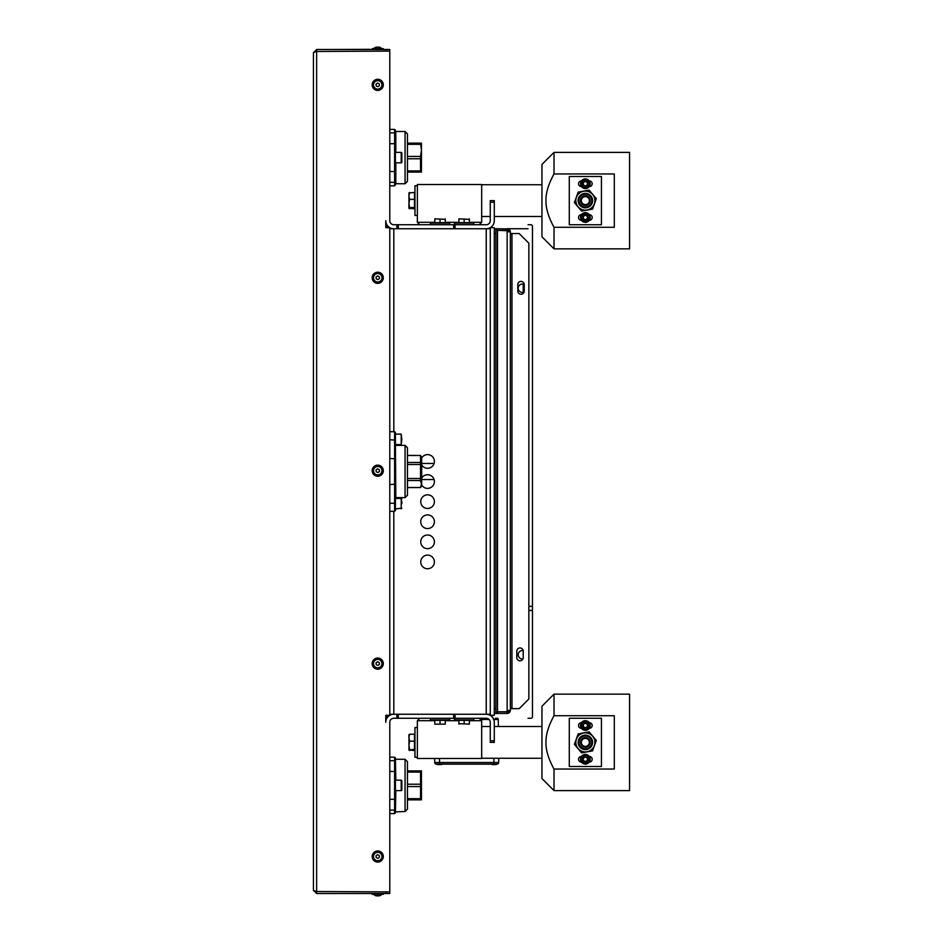 <?xml version="1.0" encoding="UTF-8"?>
<svg xmlns="http://www.w3.org/2000/svg" width="943" height="943" viewBox="0 0 943 943"><rect width="100%" height="100%" fill="white"/><g stroke="black" fill="none" stroke-linecap="round" stroke-linejoin="round"><path stroke-width="1.41" d="M528.858 610.404L532.465 610.404L532.465 606.384L528.858 606.384M376.033 662.882L377.518 661.774L376.033 662.882L376.245 664.721L376.033 662.882M377.518 661.774L379.227 662.505L377.518 661.774M379.227 662.505L379.44 664.344L379.227 662.505M379.44 664.344L377.954 665.452L379.44 664.344M377.954 665.452L376.245 664.721L377.954 665.452M373.864 661.939A4.22 4.22 0 0 1 381.113 661.09A4.22 4.22 0 0 1 378.226 667.809A4.22 4.22 0 0 1 373.864 661.939M372.626 661.408A5.564 5.564 0 0 1 382.198 660.289A5.564 5.564 0 0 1 378.379 669.141A5.564 5.564 0 0 1 372.626 661.408M376.033 277.042L377.518 275.934L376.033 277.042L376.245 278.892L376.033 277.042M377.518 275.934L379.227 276.676L377.518 275.934M379.227 276.676L379.44 278.515L379.227 276.676M379.44 278.515L377.954 279.623L379.44 278.515M377.954 279.623L376.245 278.892L377.954 279.623M373.864 276.11A4.22 4.22 0 0 1 381.113 275.262A4.22 4.22 0 0 1 378.226 281.969A4.22 4.22 0 0 1 373.864 276.11M372.626 275.58A5.564 5.564 0 0 1 382.198 274.448A5.564 5.564 0 0 1 378.379 283.313A5.564 5.564 0 0 1 372.626 275.58M376.222 47.185A5.693 4.574 -90 0 1 376.929 47.15M377.73 47.185A5.693 5.234 90 0 1 378.544 47.15M379.251 47.185A5.693 0.66 90 0 1 379.357 47.15A5.693 0.66 90 0 1 379.44 47.221A5.693 4.574 90 0 0 377.954 47.221A5.693 5.234 -90 0 0 376.245 47.221A5.693 0.66 -90 0 0 376.116 47.15A5.917 5.917 0 0 0 373.511 48.694M383.306 49.496L383.306 48.694L372.167 48.694L372.167 49.496M376.222 895.815A5.693 0.66 -90 0 1 376.116 895.85A5.693 0.66 -90 0 1 376.033 895.779A5.693 4.574 -90 0 0 377.518 895.779A5.693 5.234 90 0 0 379.227 895.779A5.693 0.66 90 0 0 379.357 895.85A5.917 5.917 0 0 0 381.95 894.306M379.251 895.815A5.693 4.574 90 0 1 378.544 895.85M377.73 895.815A5.693 5.234 -90 0 1 376.929 895.85M372.167 893.504L372.167 894.306L383.306 894.306L383.306 893.504M389.789 891.901L315.61 891.512L385.77 891.901L385.77 893.504L389.789 893.504L389.789 722.291A4.02 4.02 0 0 1 393.809 718.271L398.288 718.271L398.288 714.252L396.873 714.252L396.873 718.271M313.43 890.286L313.43 52.714L316.648 51.158L316.648 891.842L313.43 890.286L316.648 893.504L385.77 893.504M316.648 891.901L316.648 893.504M385.77 49.496L385.77 51.099L315.599 51.488L389.789 51.099L389.789 49.496L316.648 49.496L313.43 52.714M316.648 51.099L316.648 49.496M497.138 230.175L497.138 228.748L494.285 228.748M497.138 228.748L508.194 228.925L510.363 231.966L510.363 710.232A3.218 3.218 0 0 1 510.08 711.552M508.194 711.458L507.145 711.835L507.145 713.45L494.285 713.45L495.9 713.45L495.9 708.629L494.285 708.629M508.194 228.925L508.76 231.966L507.145 230.351L497.421 230.351L508.183 230.74M507.145 230.351L507.145 228.748A3.218 3.218 0 0 1 510.363 231.966L508.194 230.74M516.799 651.153A3.218 3.218 0 0 1 520.006 647.935A3.218 3.218 0 0 1 523.224 651.153L523.224 657.577A3.218 3.218 0 0 1 520.006 660.795A3.218 3.218 0 0 1 516.799 657.577L516.799 651.153M517.813 284.609A3.218 3.218 0 0 1 521.031 281.403A3.218 3.218 0 0 1 524.249 284.609L524.249 291.045A3.218 3.218 0 0 1 521.031 294.263A3.218 3.218 0 0 1 517.813 291.045L517.813 284.609M507.145 711.835L497.421 711.835L495.9 713.45M494.285 233.569L495.9 233.569L495.9 708.629M495.9 233.569L495.9 228.748L497.421 230.351M497.503 230.41L497.503 711.788L507.145 711.788L510.363 710.232L508.194 713.273L508.76 710.232M509.892 711.906A3.218 3.218 0 0 1 507.145 713.45L508.194 713.273M510.363 233.569L519.204 233.569L528.858 243.211L528.858 698.975L519.204 708.629L510.363 708.629M528.858 606.302L532.465 606.302L532.465 226.332A1.603 1.603 0 0 0 530.862 224.729L528.045 224.729M532.465 716.668L532.465 610.475L532.465 716.668A1.603 1.603 0 0 1 530.862 718.271L528.045 718.271M532.465 610.475L528.858 610.475M524.06 292.118A4.22 4.22 0 0 1 518.202 288.228A4.22 4.22 0 0 1 524.237 284.421M522.917 658.957A4.22 4.22 0 0 1 518.202 654.772A4.22 4.22 0 0 1 523.176 650.623M522.917 284.043A3.218 3.218 0 0 1 523.224 285.423L523.224 291.847A3.218 3.218 0 0 1 523.176 292.377M389.789 228.748L393.809 228.748A8.039 8.039 0 0 1 385.77 220.709L385.77 227.699L389.789 227.699L389.789 715.301L385.77 715.301L385.77 722.291A8.039 8.039 0 0 1 393.809 714.252L396.873 714.252M530.862 224.729L529.66 224.729M530.862 718.271L529.66 718.271M528.045 228.748L507.145 228.748M398.288 714.252L453.642 714.252L453.642 718.271L455.056 718.271L455.056 714.252L490.266 714.252M389.789 714.252L393.809 714.252L393.809 511.295M541.954 216.489L494.285 216.489L494.285 220.709A8.039 8.039 0 0 1 486.246 228.748L490.266 228.748M427.568 534.999A6.837 6.837 0 0 1 433.485 545.254A6.837 6.837 0 0 1 421.651 545.254A6.837 6.837 0 0 1 427.568 534.999M421.674 478.089A6.837 6.837 0 0 1 427.568 474.718A6.837 6.837 0 0 1 433.497 484.938A6.837 6.837 0 0 1 421.674 485.008M427.568 514.902A6.837 6.837 0 0 1 433.485 525.157A6.837 6.837 0 0 1 421.651 525.157A6.837 6.837 0 0 1 427.568 514.902M427.568 494.816A6.837 6.837 0 0 1 433.485 505.059A6.837 6.837 0 0 1 421.651 505.059A6.837 6.837 0 0 1 427.568 494.816M421.674 457.992A6.837 6.837 0 0 1 427.568 454.62A6.837 6.837 0 0 1 433.497 464.852A6.837 6.837 0 0 1 421.674 464.911M427.568 555.097A6.837 6.837 0 0 1 433.485 565.34A6.837 6.837 0 0 1 421.651 565.34A6.837 6.837 0 0 1 427.568 555.097M494.285 227.699L490.266 227.699L490.266 715.301L494.285 715.301L494.285 227.699M389.789 51.099L389.789 220.709A4.02 4.02 0 0 0 393.809 224.729L396.873 224.729L396.873 228.748L393.809 228.748L393.809 431.705M494.285 740.774L490.266 740.774L490.266 742.389L494.285 742.389L494.285 722.291A8.039 8.039 0 0 0 486.246 714.252L486.246 228.748L455.056 228.748L455.056 224.729L486.246 224.729A4.02 4.02 0 0 0 490.266 220.709L490.266 202.226L494.285 202.226L494.285 200.611L490.266 200.611L494.285 200.611M455.056 224.729L453.642 224.729L453.642 228.748L455.056 228.748M453.642 228.748L398.288 228.748L398.288 224.729L396.873 224.729M396.873 228.748L398.288 228.748M494.285 202.226L494.285 220.709M490.266 200.611L490.266 202.226M486.246 224.729A4.02 4.02 0 0 0 490.266 220.709M398.288 224.729L453.642 224.729M455.056 714.252L453.642 714.252M453.642 718.271L398.288 718.271M494.285 742.389L490.266 742.389M490.266 740.774L490.266 722.291A4.02 4.02 0 0 0 486.246 718.271L455.056 718.271M372.626 82.666A5.564 5.564 0 0 1 382.198 81.534A5.564 5.564 0 0 1 378.379 90.398A5.564 5.564 0 0 1 372.626 82.666M373.864 83.196A4.22 4.22 0 0 1 381.113 82.347A4.22 4.22 0 0 1 378.226 89.055A4.22 4.22 0 0 1 373.864 83.196M376.033 84.127L377.518 83.019L379.227 83.75L379.44 85.601L377.954 86.709L376.245 85.978L376.033 84.127L376.245 85.978L377.954 86.709L379.44 85.601L379.227 83.75L377.518 83.019L376.033 84.127M372.626 468.494A5.564 5.564 0 0 1 382.198 467.374A5.564 5.564 0 0 1 378.379 476.227A5.564 5.564 0 0 1 372.626 468.494M373.864 469.025A4.22 4.22 0 0 1 381.113 468.176A4.22 4.22 0 0 1 378.226 474.883A4.22 4.22 0 0 1 373.864 469.025M376.033 469.968L377.518 468.848L379.227 469.59L379.44 471.429L377.954 472.537L376.245 471.806L376.033 469.968L376.245 471.806L377.954 472.537L379.44 471.429L379.227 469.59L377.518 468.848L376.033 469.968M372.626 854.323A5.564 5.564 0 0 1 382.198 853.203A5.564 5.564 0 0 1 378.379 862.055A5.564 5.564 0 0 1 372.626 854.323M373.864 854.853A4.22 4.22 0 0 1 381.113 854.004A4.22 4.22 0 0 1 378.226 860.723A4.22 4.22 0 0 1 373.864 854.853M376.033 855.796L377.518 854.688L379.227 855.419L379.44 857.258L377.954 858.366L376.245 857.635L376.033 855.796L376.245 857.635L377.954 858.366L379.44 857.258L379.227 855.419L377.518 854.688L376.033 855.796M454.502 718.271L454.502 719.874L473.787 719.874L473.787 718.271M469.366 724.141L458.923 723.67L469.366 724.141L469.378 720.358L464.156 720.358L464.156 723.67M458.923 720.358L458.923 724.141L458.923 720.358L464.156 720.358M430.385 718.271L430.385 719.874L449.681 719.874L449.681 718.271M445.261 724.141L434.806 724.141L445.261 724.141L445.261 720.358L440.039 720.358L440.039 723.67M434.806 720.358L434.806 724.141L434.806 720.358L440.039 720.358M473.787 224.729L473.787 223.126L454.502 223.126L454.502 224.729M458.923 218.859L469.378 219.33L458.923 218.859L458.923 222.642L458.923 218.859M469.366 218.859L469.378 222.642L458.923 222.642M464.156 222.642L464.156 219.33M449.681 224.729L449.681 223.126L430.385 223.126L430.385 224.729M434.806 218.859L445.261 219.33L434.806 218.859L434.806 222.642L434.806 218.859M445.261 218.859L445.261 222.642L434.806 222.642M440.039 222.642L440.039 219.33M390.437 714.252A4.02 4.02 0 0 0 389.789 714.299A4.02 4.02 0 0 1 390.437 714.252M386.418 718.271A4.02 4.02 0 0 1 387.726 715.301A4.02 4.02 0 0 0 386.418 718.271L386.418 719.144M408.967 750.098L408.967 734.668M414.472 749.32L408.92 749.944L414.472 750.569L414.472 734.208L409.604 734.208L408.92 737.674L408.92 734.75M417.36 727.513L414.955 727.513L414.955 757.253L417.36 757.253M481.673 757.854L481.673 726.912M590.188 759.268A4.821 4.821 0 0 1 582.951 763.441A4.821 4.821 0 0 1 582.951 755.084A4.821 4.821 0 0 1 590.188 759.268M580.534 725.509A4.821 4.821 0 0 1 587.772 721.324A4.821 4.821 0 0 1 587.772 729.682A4.821 4.821 0 0 1 580.534 725.509M585.355 763.288A4.02 4.02 0 0 0 589.375 759.268A4.02 4.02 0 0 0 585.355 755.249A4.02 4.02 0 0 0 581.336 759.268A4.02 4.02 0 0 0 585.355 763.288M587.371 758.101L587.371 760.423L585.355 761.59L583.352 760.423L583.352 758.101L585.355 756.946L587.371 758.101M585.355 729.528A4.02 4.02 0 0 0 589.375 725.509A4.02 4.02 0 0 0 585.355 721.489A4.02 4.02 0 0 0 581.336 725.509A4.02 4.02 0 0 0 585.355 729.528M587.371 724.342L587.371 726.664L585.355 727.831L583.352 726.664L583.352 724.342L585.355 723.187L587.371 724.342M581.607 752.868L592.558 750.887L596.318 740.396L589.116 731.898L578.165 733.89L574.405 744.369L581.595 752.868A11.139 11.139 0 0 1 581.595 752.868M590.035 747.905A7.238 7.238 0 0 1 578.248 743.673A7.238 7.238 0 0 1 587.807 735.575A7.238 7.238 0 0 1 590.035 747.905M587.961 745.453A4.02 4.02 0 0 1 581.407 743.108A4.02 4.02 0 0 1 586.711 738.605A4.02 4.02 0 0 1 587.961 745.453M588.479 746.066A4.821 4.821 0 0 1 580.617 743.249A4.821 4.821 0 0 1 586.994 737.85A4.821 4.821 0 0 1 588.479 746.066M589.516 747.292A6.436 6.436 0 0 1 579.037 743.532A6.436 6.436 0 0 1 587.536 736.33A6.436 6.436 0 0 1 589.516 747.292M591.52 749.661A9.524 9.524 0 0 1 575.984 744.086A9.524 9.524 0 0 1 588.573 733.418A9.524 9.524 0 0 1 591.52 749.661M589.281 756.451L589.375 756.451A2.817 2.817 0 0 1 592.192 759.268A2.817 2.817 0 0 1 589.375 762.074L589.281 762.074M581.442 762.074L581.336 762.074A2.817 2.817 0 0 1 578.53 759.268A2.817 2.817 0 0 1 581.336 756.451L581.442 756.451M589.281 722.692L589.375 722.692A2.817 2.817 0 0 1 592.192 725.509A2.817 2.817 0 0 1 589.375 728.314L589.281 728.314M581.442 728.314L581.336 728.314A2.817 2.817 0 0 1 578.53 725.509A2.817 2.817 0 0 1 581.336 722.692L581.442 722.692M601.434 766.506L569.289 766.506L569.289 718.271L601.434 718.271L601.434 766.506M554.012 769.04C548.449 758.915 545.773 750.027 545.973 742.389C545.773 734.75 548.449 725.862 554.012 715.725L614.294 715.725L614.294 769.04L554.012 769.04L554.012 790.611L541.954 778.553L541.954 706.213L554.012 694.154L554.012 715.725M554.012 790.611L629.57 790.611L629.57 694.154L554.012 694.154M479.256 718.271L481.673 720.688L481.673 758.467L417.36 758.467L417.36 720.688L434.806 720.688M445.261 720.688L458.923 720.688M469.378 720.688L481.673 720.688M419.776 718.271L417.36 720.688M408.92 749.944L409.604 750.569M414.472 741.139L409.604 741.139L408.92 745.229L409.604 749.32M408.92 737.674L409.604 741.139M390.437 228.748A4.02 4.02 0 0 1 389.789 228.701A4.02 4.02 0 0 0 390.437 228.748M386.418 224.729A4.02 4.02 0 0 0 387.726 227.699A4.02 4.02 0 0 1 386.418 224.729L386.418 223.856M417.36 185.747L414.955 185.747L414.955 215.487L417.36 215.487M481.673 216.088L481.673 185.146M590.188 217.491A4.821 4.821 0 0 1 582.951 221.676A4.821 4.821 0 0 1 582.951 213.318A4.821 4.821 0 0 1 590.188 217.491M580.534 183.732A4.821 4.821 0 0 1 587.772 179.559A4.821 4.821 0 0 1 587.772 187.916A4.821 4.821 0 0 1 580.534 183.732M585.355 221.511A4.02 4.02 0 0 0 589.375 217.491A4.02 4.02 0 0 0 585.355 213.472A4.02 4.02 0 0 0 581.336 217.491A4.02 4.02 0 0 0 585.355 221.511M587.371 216.336L587.371 218.658L585.355 219.813L583.352 218.658L583.352 216.336L585.355 215.169L587.371 216.336M585.355 187.751A4.02 4.02 0 0 0 589.375 183.732A4.02 4.02 0 0 0 585.355 179.712A4.02 4.02 0 0 0 581.336 183.732A4.02 4.02 0 0 0 585.355 187.751M587.371 182.577L587.371 184.899L585.355 186.054L583.352 184.899L583.352 182.577L585.355 181.41L587.371 182.577M581.607 211.102L592.558 209.11L596.318 198.631L589.116 190.132L578.165 192.113L574.405 202.604L581.595 211.102A11.139 11.139 0 0 1 581.595 211.102M590.035 206.128A7.238 7.238 0 0 1 578.248 201.908A7.238 7.238 0 0 1 587.807 193.798A7.238 7.238 0 0 1 590.035 206.128M587.961 203.676A4.02 4.02 0 0 1 581.407 201.331A4.02 4.02 0 0 1 586.711 196.828A4.02 4.02 0 0 1 587.961 203.676M588.479 204.289A4.821 4.821 0 0 1 580.617 201.472A4.821 4.821 0 0 1 586.994 196.073A4.821 4.821 0 0 1 588.479 204.289M589.516 205.515A6.436 6.436 0 0 1 579.037 201.767A6.436 6.436 0 0 1 587.536 194.564A6.436 6.436 0 0 1 589.516 205.515M591.52 207.884A9.524 9.524 0 0 1 575.984 202.309A9.524 9.524 0 0 1 588.573 191.641A9.524 9.524 0 0 1 591.52 207.884M589.281 214.686L589.375 214.686A2.817 2.817 0 0 1 592.192 217.491A2.817 2.817 0 0 1 589.375 220.308L589.281 220.308M581.442 220.308L581.336 220.308A2.817 2.817 0 0 1 578.53 217.491A2.817 2.817 0 0 1 581.336 214.686L581.442 214.686M589.281 180.926L589.375 180.926A2.817 2.817 0 0 1 592.192 183.732A2.817 2.817 0 0 1 589.375 186.549L589.281 186.549M581.442 186.549L581.336 186.549A2.817 2.817 0 0 1 578.53 183.732A2.817 2.817 0 0 1 581.336 180.926L581.442 180.926M601.434 224.729L569.289 224.729L569.289 176.494L601.434 176.494L601.434 224.729M554.012 227.275C548.449 217.138 545.773 208.25 545.973 200.611C545.773 192.973 548.449 184.085 554.012 173.96L614.294 173.96L614.294 227.275L554.012 227.275L554.012 248.846L541.954 236.787L541.954 164.447L554.012 152.389L554.012 173.96M554.012 248.846L629.57 248.846L629.57 152.389L554.012 152.389M479.256 224.729L481.673 222.312L469.378 222.312M458.923 222.312L445.261 222.312M434.806 222.312L417.36 222.312L419.776 224.729M417.36 222.312L417.36 184.533L481.673 184.533L481.673 222.312M409.604 199.362L408.92 195.896L409.604 192.431L408.92 193.056L414.472 192.431L414.472 199.362L409.604 199.362L408.92 203.452L409.604 207.554L408.92 208.25L408.967 192.902M414.472 199.362L414.472 207.554L409.604 207.554M414.472 207.554L414.472 208.792L408.92 208.179L409.604 208.792M405.066 811.51L407.47 809.106L407.47 761.673L405.066 759.268L405.066 811.51L395.423 811.911L395.824 790.611M407.47 786.556L420.519 786.556L420.519 799.864L407.47 799.864M420.519 770.926L407.47 770.926L420.519 770.926L420.519 784.222L407.47 784.222M401.211 790.611A0.648 0.648 0 0 0 401.848 789.975L401.848 780.804L401.211 780.167L401.211 790.611L395.423 790.611M395.423 809.412L394.61 810.108L394.61 813.597L395.423 812.795L395.423 757.983L394.61 757.182L394.61 810.108L389.789 810.108M420.519 798.697L407.47 798.697M407.47 772.081L420.519 772.081M420.519 784.222L420.519 786.556M421.45 770.926L421.45 799.864M401.848 503.656L401.848 501.24M395.423 508.878L401.848 508.23M401.848 439.344L401.211 434.122L401.211 444.577L401.848 439.344M395.423 434.122L401.211 434.122M389.789 503.256L394.61 503.256L394.61 511.295L395.423 510.481L395.423 432.519L394.61 431.705L394.61 503.256L395.423 502.843M405.066 497.621L407.47 495.216L407.47 447.784L405.066 445.379L405.066 497.621L395.824 497.621L395.423 444.978M405.066 445.379L395.824 445.379M407.47 464.498L420.519 464.498L420.519 478.502L407.47 478.502M407.47 480.529L420.519 480.529L421.45 484.03L420.519 487.531L407.47 487.531M407.47 455.469L420.519 455.469L420.519 462.471L407.47 462.471M420.519 487.531L407.47 487.578M420.519 478.502L420.519 480.529M407.47 455.422L420.519 455.469M420.519 462.471L420.519 464.498M420.519 455.422L421.674 457.438L421.674 485.562L420.519 487.578M420.519 143.136L407.47 143.136L420.519 143.136L421.45 150.373L420.519 156.444L407.47 156.444M407.47 158.778L420.519 158.778L420.519 172.074L407.47 172.074M401.211 162.833A0.648 0.648 0 0 0 401.848 162.196L401.848 153.025L401.211 152.389L401.211 162.833L395.423 162.833M401.848 154.829L401.848 156.22M389.789 143.69L394.61 143.69L394.61 185.818L395.423 185.017L395.423 130.205L394.61 129.403L394.61 143.69L395.423 144.385M405.066 183.732L407.47 181.327L407.47 133.894L405.066 131.49L405.066 183.732L395.824 183.732L395.824 162.833M407.47 144.303L420.519 144.303M420.519 170.919L407.47 170.919M420.519 156.444L420.519 158.778M421.45 143.136L421.45 172.074M496.537 718.271L495.346 718.271M498.399 726.511L498.281 719.462A1.202 1.202 0 0 0 497.079 718.271A1.202 1.202 0 0 1 498.281 719.462L493.46 719.462M497.267 719.45L497.892 719.45M436.892 764.16L436.727 764.266A8.027 7.992 -152.1 0 0 438.059 764.608L440.723 764.608A8.027 7.992 152.1 0 0 442.078 764.254L442.114 764.254A8.039 8.039 0 0 0 442.397 764.148L436.244 764.089A1.603 1.603 0 0 1 434.747 762.51A1.603 1.603 0 0 0 436.244 764.089L497.185 764.089A1.603 1.603 0 0 0 498.682 762.51L498.764 758.266M434.676 758.467L434.747 762.51L439.568 762.51L439.497 758.467M439.568 764.089L439.568 762.51L498.682 762.51A1.603 1.603 0 0 1 497.197 764.089L491.032 764.148A8.039 8.039 0 0 0 491.327 764.254L491.35 764.254A8.027 7.992 -152.1 0 0 492.717 764.608L493.661 764.608L492.717 764.608A8.027 7.992 -152.1 0 1 491.35 764.254L491.327 764.254A8.039 8.039 0 0 1 491.032 764.148L442.397 764.148M495.381 764.608L494.427 764.608L495.381 764.608A8.027 7.992 152.1 0 0 496.713 764.266A8.027 7.992 152.1 0 1 495.381 764.608L493.696 764.266M494.462 764.254L493.637 764.266M439.002 764.62L438.059 764.608A8.027 7.992 -152.1 0 1 436.692 764.254L436.668 764.254A8.039 8.039 0 0 1 436.373 764.148M440.723 764.608L439.768 764.608L440.723 764.608A8.027 7.992 152.1 0 0 442.055 764.266L441.89 764.16M329.508 893.504L369.691 893.504M369.691 49.331L329.508 49.496M419.611 224.564L415.922 224.729M497.138 713.45L497.138 712.024M507.145 711.788L507.145 230.41M511.966 233.569L511.966 708.629M585.355 762.804A3.536 3.536 0 0 1 582.303 757.5A3.536 3.536 0 0 1 588.42 757.5A3.536 3.536 0 0 1 585.355 762.804M585.355 729.045A3.536 3.536 0 0 1 582.303 723.741A3.536 3.536 0 0 1 588.42 723.741A3.536 3.536 0 0 1 585.355 729.045M585.355 221.027A3.536 3.536 0 0 1 582.303 215.723A3.536 3.536 0 0 1 588.42 215.723A3.536 3.536 0 0 1 585.355 221.027M585.355 187.268A3.536 3.536 0 0 1 582.303 181.964A3.536 3.536 0 0 1 588.42 181.964A3.536 3.536 0 0 1 585.355 187.268M395.423 798.615L394.61 799.31L389.789 799.31M395.423 772.164L394.61 771.468L389.789 771.468M395.423 761.378L394.61 760.683L389.789 760.683M395.824 780.167L395.423 758.867M401.848 499.071L401.211 498.423L401.211 508.878M395.423 484.16L389.789 484.561M395.423 458.84L389.789 458.439M395.423 440.157L389.789 439.744M389.789 171.532L394.61 171.532L395.423 170.836M395.423 133.588L394.61 132.892L389.789 132.892M395.423 181.622L394.61 182.317L389.789 182.317M395.824 152.389L395.824 131.49L405.066 131.49M489.099 719.462L480.447 719.462M493.861 764.089L493.943 758.266M381.95 48.694A5.917 5.917 0 0 0 379.357 47.15M373.511 894.306A5.917 5.917 0 0 0 376.116 895.85M434.098 463.461L421.674 463.461M434.098 479.539L421.674 479.539M541.954 726.511L494.285 726.511M490.266 726.511L482.073 726.511M541.954 758.266L482.073 758.266M541.954 184.734L482.073 184.734M490.266 216.489L482.073 216.489M401.211 780.167L395.423 780.167M389.789 757.182L394.61 757.182M405.066 759.268L395.824 759.268M389.789 813.597L394.61 813.597M401.211 498.423L395.423 498.423M401.211 444.577L395.423 444.577M389.789 511.295L394.61 511.295M389.789 431.705L394.61 431.705M401.211 152.389L395.423 152.389M389.789 185.818L394.61 185.818M389.789 129.403L394.61 129.403"/></g></svg>
